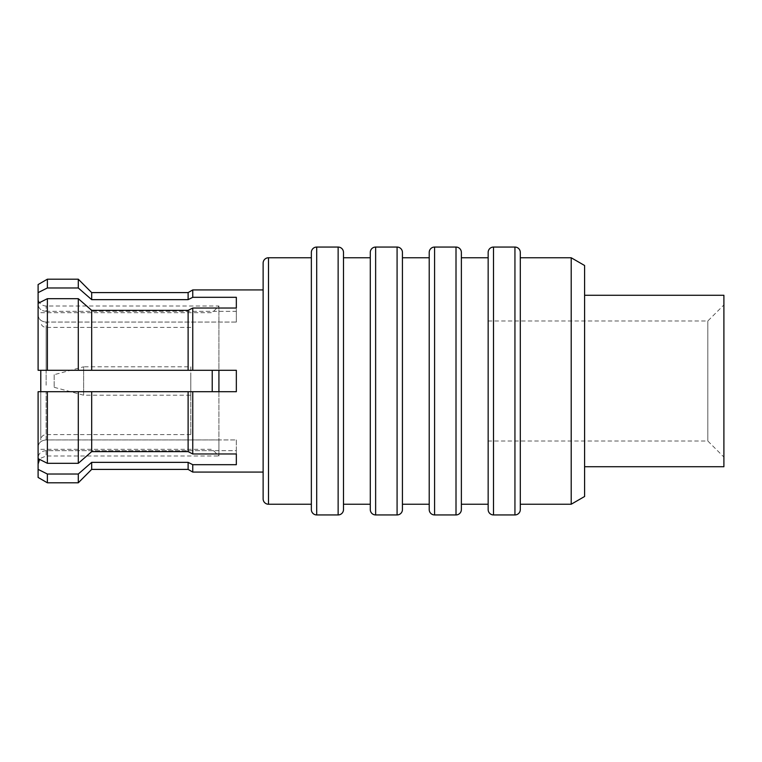 <?xml version="1.0" encoding="UTF-8"?>
<svg xmlns="http://www.w3.org/2000/svg" width="762" height="762" viewBox="0 0 762 762"><rect width="100%" height="100%" fill="white"/><g stroke="black" fill="none" stroke-linecap="round" stroke-linejoin="round"><path stroke-width="0.57" stroke-dasharray="3.81 2.86" d="M54.169 374.694L54.169 387.306L54.169 374.694L83.639 366.798L83.639 395.202L83.639 366.798L190.795 366.798L190.795 395.202L190.795 366.798M54.169 387.306L83.639 395.202L190.795 395.202M40.777 376.39L40.777 439.941L40.777 376.39M212.227 370.284L212.227 391.716M40.777 370.284L40.777 391.716M192.757 308.029L236.334 308.029L236.334 311.344L46.139 311.344L46.139 305.991L46.139 311.353C41.243 310.915 38.557 308.572 38.1 304.324L38.1 303.352L47.377 298.685L78.286 298.685L91.678 310.363L188.119 310.363L192.757 308.029L192.757 370.284L236.334 370.284L46.139 370.284L218.923 370.284L218.923 305.991L218.923 391.716L236.334 391.716L46.139 391.716L218.923 391.716L218.923 439.941L236.334 439.941L236.334 453.971L192.757 453.971L188.119 451.637L91.678 451.637L78.286 463.315L47.377 463.315L38.1 458.648L38.1 446.961C38.557 442.712 41.234 440.369 46.139 439.931L46.139 391.716L46.139 439.941L218.923 439.941L218.923 450.656L46.139 450.656L46.139 456.009L46.139 450.647L236.334 450.647L236.334 453.971L236.334 439.931L46.139 439.931M190.795 376.809L190.795 434.578L190.795 376.809M218.923 370.284L236.344 370.284L236.344 391.716M263.128 472.078L263.128 289.922L263.128 472.078M311.353 504.234L311.353 257.766L311.353 504.234M40.777 312.687L212.227 312.687L218.923 305.991L46.139 305.991A8.039 8.039 0 0 1 38.1 297.952L38.1 284.559M188.119 292.598L188.119 299.647L192.757 297.313L192.757 289.922M47.377 279.197L47.377 287.969L38.1 292.637M78.286 482.803L78.286 474.031L91.678 462.353L188.119 462.353L188.119 469.402M91.678 462.353L91.678 469.402M78.286 474.031L47.377 474.031L47.377 482.803M488.156 320.993L707.822 320.993L723.9 304.914L723.9 457.086L707.822 441.007L707.822 320.993L707.822 441.007L488.156 441.007L488.156 320.993L488.156 441.007M429.216 504.234L429.216 257.766L429.216 504.234M488.156 504.234L488.156 257.766L488.156 504.234M584.597 466.725L584.597 295.275L584.597 466.725M370.284 504.234L370.284 257.766L370.284 504.234M343.491 504.234L343.491 257.766L343.491 504.234M188.119 462.353L192.757 464.687L236.334 464.687L236.334 450.656L218.923 450.656L218.923 456.009L46.139 456.009L40.5 458.314L39.586 459.391M40.777 449.313L212.227 449.313L218.923 456.009L218.923 391.716M46.139 311.344C41.243 310.915 38.557 308.572 38.1 304.324L38.1 370.284L46.139 370.284L46.139 322.059L236.334 322.059L236.334 308.029L236.334 322.069L46.139 322.069L46.139 370.284L38.1 370.284L38.1 315.039C38.557 319.288 41.234 321.631 46.139 322.069M46.139 311.353L236.334 311.353L236.334 297.313L192.757 297.313M343.491 509.588L343.491 252.412M311.353 252.412L311.353 509.588M723.9 457.086L723.9 304.914M723.9 295.275L723.9 466.725M584.597 496.5L584.597 265.5M571.205 257.766L571.205 504.234M520.303 257.766L520.303 504.234L520.303 257.766M488.156 252.412L488.156 509.588M461.372 257.766L461.372 504.234M461.372 509.588L461.372 252.412M429.216 252.412L429.216 509.588M402.431 257.766L402.431 504.234M402.431 509.588L402.431 252.412M370.284 252.412L370.284 509.588M46.139 439.941C41.243 440.369 38.557 442.712 38.1 446.961L38.1 391.716L38.1 458.648L38.1 391.716L47.377 391.716L47.377 463.315M46.139 450.647C41.243 451.085 38.557 453.428 38.1 457.676L38.1 477.441M46.139 450.656C41.243 451.085 38.557 453.428 38.1 457.676L38.1 464.048M38.1 469.363L47.377 474.031M192.757 464.687L192.757 472.078M47.377 298.685L47.377 370.284L38.1 370.284L38.1 315.039C38.557 319.288 41.243 321.631 46.139 322.059M78.286 279.197L78.286 287.969L47.377 287.969M78.286 298.685L78.286 370.284L47.377 370.284M91.678 292.598L91.678 299.647L78.286 287.969M91.678 310.363L91.678 370.284L78.286 370.284M188.119 310.363L188.119 370.284L91.678 370.284M192.757 370.284L188.119 370.284M47.377 391.716L78.286 391.716L78.286 463.315M78.286 391.716L91.678 391.716L91.678 451.637M91.678 391.716L188.119 391.716L188.119 451.637M188.119 391.716L192.757 391.716L192.757 453.971M38.1 391.716L46.139 391.716M236.344 453.971L236.344 464.687M192.757 391.716L236.334 391.716M236.344 297.313L236.344 308.029M263.128 263.128L263.128 498.872M236.344 311.344L236.344 322.059M236.344 322.069L236.344 311.353M236.344 450.656L236.344 439.941M236.344 439.931L236.344 450.647M46.139 385.191L46.139 327.422L46.139 385.191M338.137 247.059L338.137 514.941M316.706 514.941L316.706 247.059M514.941 247.059L514.941 514.941M493.509 514.941L493.509 247.059M456.009 247.059L456.009 514.941M434.578 514.941L434.578 247.059M397.078 247.059L397.078 514.941M375.637 514.941L375.637 247.059M268.491 504.234L268.491 257.766M190.795 327.422L46.139 327.422C42.91 327.136 41.129 325.345 40.777 322.059M190.795 434.578L46.139 434.578C42.882 434.892 41.1 436.683 40.777 439.941"/><path stroke-width="1.14" d="M212.227 391.716L212.227 370.284M40.777 391.716L40.777 370.284M218.923 391.716L218.923 370.284M263.128 498.872L263.128 263.128A5.353 5.353 0 0 1 268.491 257.766L268.491 504.234A5.353 5.353 0 0 1 263.128 498.872M263.128 289.922L192.757 289.922L192.757 297.313L236.334 297.313L236.334 308.029L192.757 308.029L188.119 310.363L91.678 310.363L78.286 298.685L47.377 298.685L38.1 303.352L38.1 297.952M236.344 308.029L236.344 297.313M78.286 298.685L78.286 370.284L192.757 370.284L192.757 308.029M192.757 370.284L236.334 370.284M236.344 391.716L236.344 370.284M236.334 391.716L38.1 391.716L38.1 477.441L47.377 482.803L47.377 474.031L38.1 469.363M39.586 459.391L38.1 464.048L38.1 458.648L47.377 463.315L78.286 463.315L91.678 451.637L188.119 451.637L192.757 453.971L192.757 391.716M192.757 453.971L236.334 453.971L236.334 464.687L192.757 464.687L188.119 462.353L91.678 462.353L78.286 474.031L47.377 474.031M236.344 464.687L236.344 453.971M263.128 472.078L192.757 472.078L192.757 464.687M311.353 257.766L268.491 257.766M311.353 504.234L268.491 504.234M192.757 297.313L188.119 299.647L91.678 299.647L91.678 292.598L78.286 279.197L78.286 287.969L91.678 299.647L188.119 299.647L188.119 292.598L192.757 289.922M38.1 284.559L47.377 279.197L47.377 287.969L38.1 292.637L38.1 284.559M188.119 462.353L188.119 469.402L91.678 469.402L78.286 482.803L47.377 482.803M429.216 509.588L429.216 252.412A5.353 5.353 0 0 1 434.578 247.059L434.578 514.941A5.353 5.353 0 0 1 429.216 509.588M488.156 509.588L488.156 252.412A5.353 5.353 0 0 1 493.509 247.059L493.509 514.941A5.353 5.353 0 0 1 488.156 509.588M571.205 257.766L571.205 504.234L584.597 496.5L584.597 265.5L571.205 257.766L520.303 257.766L520.303 252.412L520.303 509.588A5.353 5.353 0 0 1 514.941 514.941L493.509 514.941M520.303 252.412A5.353 5.353 0 0 0 514.941 247.059L493.509 247.059M461.372 252.412L461.372 509.588M461.362 252.412A5.353 5.353 0 0 0 456.009 247.059L434.578 247.059M461.362 509.588A5.353 5.353 0 0 1 456.009 514.941L434.578 514.941M311.353 509.588L311.353 252.412A5.353 5.353 0 0 1 316.706 247.059L316.706 514.941A5.353 5.353 0 0 1 311.353 509.588M338.137 514.941L338.137 247.059A5.353 5.353 0 0 1 343.491 252.412L343.491 509.588A5.353 5.353 0 0 1 338.137 514.941L316.706 514.941M370.284 509.588L370.284 252.412A5.353 5.353 0 0 1 375.637 247.059L375.637 514.941A5.353 5.353 0 0 1 370.284 509.588M397.078 514.941L397.078 247.059A5.353 5.353 0 0 1 402.431 252.412L402.431 509.588A5.353 5.353 0 0 1 397.078 514.941L375.637 514.941M397.078 247.059L375.637 247.059M429.216 257.766L402.431 257.766L402.431 504.234L429.216 504.234M488.156 257.766L461.372 257.766L461.372 504.234L488.156 504.234M571.205 504.234L520.303 504.234L520.303 257.766M584.597 466.725L723.9 466.725L723.9 295.275L584.597 295.275M338.137 247.059L316.706 247.059M370.284 257.766L343.491 257.766M370.284 504.234L343.491 504.234M520.303 509.588L520.303 504.234M47.377 463.315L47.377 391.716M78.286 463.315L78.286 391.716M78.286 482.803L78.286 474.031M91.678 451.637L91.678 391.716M91.678 469.402L91.678 462.353M188.119 451.637L188.119 391.716M46.139 391.716L38.1 391.716M38.1 292.637L38.1 370.284L47.377 370.284L47.377 298.685M78.286 287.969L47.377 287.969M78.286 370.284L47.377 370.284M91.678 370.284L91.678 310.363M188.119 370.284L188.119 310.363M514.941 514.941L514.941 247.059M456.009 514.941L456.009 247.059M188.119 469.402L192.757 472.078M78.286 279.197L47.377 279.197M188.119 292.598L91.678 292.598"/></g></svg>

